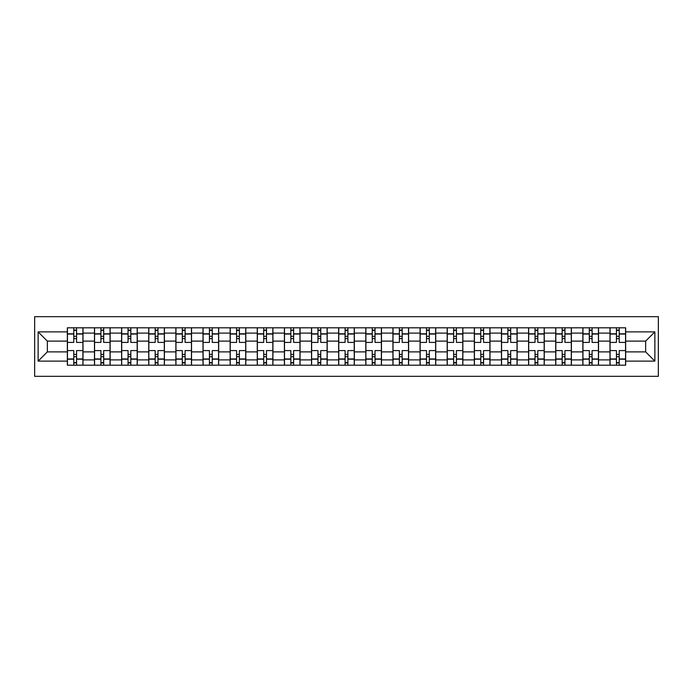 <?xml version="1.0" encoding="UTF-8"?>
<svg xmlns="http://www.w3.org/2000/svg" width="693" height="693" viewBox="0 0 693 693"><rect width="100%" height="100%" fill="white"/><g stroke="black" fill="none" stroke-linecap="round" stroke-linejoin="round"><path stroke-width="1.04" d="M34.65 376.325L658.35 376.325L658.35 316.675L34.65 316.675L34.65 376.325M94.482 365.194L94.482 333.108L83.004 333.108L83.004 365.194M83.004 333.108L83.004 327.806M94.482 333.108L94.482 327.806M110.135 327.806L110.135 365.194M121.613 365.194L121.613 327.806M137.266 327.806L137.266 365.194M148.744 365.194L148.744 327.806M164.397 327.806L164.397 365.194M175.875 365.194L175.875 327.806M191.528 327.806L191.528 365.194M203.014 365.194L203.014 327.806M218.667 327.806L218.667 365.194M230.145 365.194L230.145 327.806M245.798 327.806L245.798 365.194M257.276 365.194L257.276 327.806M272.929 327.806L272.929 365.194M284.407 365.194L284.407 327.806M300.06 327.806L300.06 365.194M311.538 365.194L311.538 327.806M327.191 327.806L327.191 365.194M338.669 365.194L338.669 327.806M354.331 327.806L354.331 365.194M365.809 365.194L365.809 327.806M381.462 327.806L381.462 365.194M392.94 365.194L392.94 327.806M408.593 327.806L408.593 365.194M420.071 365.194L420.071 327.806M435.724 327.806L435.724 365.194M447.202 365.194L447.202 327.806M462.855 327.806L462.855 365.194M474.333 365.194L474.333 327.806M489.986 327.806L489.986 365.194M501.472 365.194L501.472 327.806M517.125 327.806L517.125 365.194M528.603 365.194L528.603 327.806M544.256 327.806L544.256 365.194M555.734 365.194L555.734 327.806M571.387 327.806L571.387 365.194M582.865 365.194L582.865 327.806M598.518 327.806L598.518 365.194M609.996 365.194L609.996 327.806M609.996 351.888L598.518 351.888M582.865 351.888L571.387 351.888M555.734 351.888L544.256 351.888M528.603 351.888L517.125 351.888M501.472 351.888L489.986 351.888M474.333 351.888L462.855 351.888M447.202 351.888L435.724 351.888M420.071 351.888L408.593 351.888M392.94 351.888L381.462 351.888M365.809 351.888L354.331 351.888M338.669 351.888L327.191 351.888M311.538 351.888L300.06 351.888M284.407 351.888L272.929 351.888M257.276 351.888L245.798 351.888M230.145 351.888L218.667 351.888M203.014 351.888L191.528 351.888M175.875 351.888L164.397 351.888M148.744 351.888L137.266 351.888M121.613 351.888L110.135 351.888M94.482 351.888L83.004 351.888M609.996 341.112L598.518 341.112M582.865 341.112L571.387 341.112M555.734 341.112L544.256 341.112M528.603 341.112L517.125 341.112M501.472 341.112L489.986 341.112M474.333 341.112L462.855 341.112M447.202 341.112L435.724 341.112M420.071 341.112L408.593 341.112M392.94 341.112L381.462 341.112M365.809 341.112L354.331 341.112M338.669 341.112L327.191 341.112M311.538 341.112L300.06 341.112M284.407 341.112L272.929 341.112M257.276 341.112L245.798 341.112M230.145 341.112L218.667 341.112M203.014 341.112L191.528 341.112M175.875 341.112L164.397 341.112M148.744 341.112L137.266 341.112M121.613 341.112L110.135 341.112M94.482 341.112L83.004 341.112M47.349 351.888L67.351 351.888L67.351 341.112L47.349 341.112L47.349 351.888L38.132 361.114L38.132 331.886L67.351 331.886L67.351 341.112M625.649 341.112L625.649 351.888L645.651 351.888L645.651 341.112L625.649 341.112L625.649 327.806L67.351 327.806L67.351 331.886M625.649 331.886L654.868 331.886L654.868 361.114L625.649 361.114L625.649 351.888M67.351 351.888L67.351 365.194L625.649 365.194L625.649 361.114M67.351 361.114L38.132 361.114M76.568 362.586L73.787 362.586M73.787 330.414L76.568 330.414M103.699 362.586L100.918 362.586M100.918 330.414L103.699 330.414M130.83 362.586L128.049 362.586M128.049 330.414L130.83 330.414M157.961 362.586L155.18 362.586M155.18 330.414L157.961 330.414M185.1 362.586L182.311 362.586M182.311 330.414L185.1 330.414M212.231 362.586L209.442 362.586M209.442 330.414L212.231 330.414M239.362 362.586L236.582 362.586M236.582 330.414L239.362 330.414M266.493 362.586L263.712 362.586M263.712 330.414L266.493 330.414M293.624 362.586L290.843 362.586M290.843 330.414L293.624 330.414M320.755 362.586L317.974 362.586M317.974 330.414L320.755 330.414M347.895 362.586L345.105 362.586M345.105 330.414L347.895 330.414M375.026 362.586L372.245 362.586M372.245 330.414L375.026 330.414M402.157 362.586L399.376 362.586M399.376 330.414L402.157 330.414M429.288 362.586L426.507 362.586M426.507 330.414L429.288 330.414M456.418 362.586L453.638 362.586M453.638 330.414L456.418 330.414M483.558 362.586L480.769 362.586M480.769 330.414L483.558 330.414M510.689 362.586L507.9 362.586M507.9 330.414L510.689 330.414M537.82 362.586L535.039 362.586M535.039 330.414L537.82 330.414M564.951 362.586L562.17 362.586M562.17 330.414L564.951 330.414M592.082 362.586L589.301 362.586M589.301 330.414L592.082 330.414M619.213 362.586L616.432 362.586M616.432 330.414L619.213 330.414M38.132 331.886L47.349 341.112M645.651 351.888L654.868 361.114M645.651 341.112L654.868 331.886M82.917 365.194L82.917 342.411L76.568 342.411L76.568 327.806M73.787 327.806L73.787 342.411L67.438 342.411L67.438 327.806M82.917 342.411L82.917 327.806M67.438 365.194L67.438 350.589L73.787 350.589L73.787 365.194M76.568 365.194L76.568 350.589L82.917 350.589M73.787 338.582L76.568 338.582M67.438 350.589L67.438 342.411M76.568 354.418L73.787 354.418M76.568 362.933L73.787 362.933M73.787 356.678L76.568 356.678M76.568 336.322L73.787 336.322M73.787 330.067L76.568 330.067M110.048 365.194L110.048 342.411L103.699 342.411L103.699 327.806M100.918 327.806L100.918 342.411L94.569 342.411L94.569 327.806M110.048 342.411L110.048 327.806M94.569 365.194L94.569 350.589L100.918 350.589L100.918 365.194M103.699 365.194L103.699 350.589L110.048 350.589M100.918 338.582L103.699 338.582M94.569 350.589L94.569 342.411M103.699 354.418L100.918 354.418M103.699 362.933L100.918 362.933M100.918 356.678L103.699 356.678M103.699 336.322L100.918 336.322M100.918 330.067L103.699 330.067M137.179 365.194L137.179 342.411L130.83 342.411L130.83 327.806M128.049 327.806L128.049 342.411L121.699 342.411L121.699 327.806M137.179 342.411L137.179 327.806M121.699 365.194L121.699 350.589L128.049 350.589L128.049 365.194M130.83 365.194L130.83 350.589L137.179 350.589M128.049 338.582L130.83 338.582M121.699 350.589L121.699 342.411M130.83 354.418L128.049 354.418M130.83 362.933L128.049 362.933M128.049 356.678L130.83 356.678M130.83 336.322L128.049 336.322M128.049 330.067L130.83 330.067M164.31 365.194L164.31 342.411L157.961 342.411L157.961 327.806M155.18 327.806L155.18 342.411L148.83 342.411L148.83 327.806M164.31 342.411L164.31 327.806M148.83 365.194L148.83 350.589L155.18 350.589L155.18 365.194M157.961 365.194L157.961 350.589L164.31 350.589M155.18 338.582L157.961 338.582M148.83 350.589L148.83 342.411M157.961 354.418L155.18 354.418M157.961 362.933L155.18 362.933M155.18 356.678L157.961 356.678M157.961 336.322L155.18 336.322M155.18 330.067L157.961 330.067M191.441 365.194L191.441 342.411L185.1 342.411L185.1 327.806M182.311 327.806L182.311 342.411L175.961 342.411L175.961 327.806M191.441 342.411L191.441 327.806M175.961 365.194L175.961 350.589L182.311 350.589L182.311 365.194M185.1 365.194L185.1 350.589L191.441 350.589M182.311 338.582L185.1 338.582M175.961 350.589L175.961 342.411M185.1 354.418L182.311 354.418M185.1 362.933L182.311 362.933M182.311 356.678L185.1 356.678M185.1 336.322L182.311 336.322M182.311 330.067L185.1 330.067M218.581 365.194L218.581 342.411L212.231 342.411L212.231 327.806M209.442 327.806L209.442 342.411L203.101 342.411L203.101 327.806M218.581 342.411L218.581 327.806M203.101 365.194L203.101 350.589L209.442 350.589L209.442 365.194M212.231 365.194L212.231 350.589L218.581 350.589M209.442 338.582L212.231 338.582M203.101 350.589L203.101 342.411M212.231 354.418L209.442 354.418M212.231 362.933L209.442 362.933M209.442 356.678L212.231 356.678M212.231 336.322L209.442 336.322M209.442 330.067L212.231 330.067M245.712 365.194L245.712 342.411L239.362 342.411L239.362 327.806M236.582 327.806L236.582 342.411L230.232 342.411L230.232 327.806M245.712 342.411L245.712 327.806M230.232 365.194L230.232 350.589L236.582 350.589L236.582 365.194M239.362 365.194L239.362 350.589L245.712 350.589M236.582 338.582L239.362 338.582M230.232 350.589L230.232 342.411M239.362 354.418L236.582 354.418M239.362 362.933L236.582 362.933M236.582 356.678L239.362 356.678M239.362 336.322L236.582 336.322M236.582 330.067L239.362 330.067M272.843 365.194L272.843 342.411L266.493 342.411L266.493 327.806M263.712 327.806L263.712 342.411L257.363 342.411L257.363 327.806M272.843 342.411L272.843 327.806M257.363 365.194L257.363 350.589L263.712 350.589L263.712 365.194M266.493 365.194L266.493 350.589L272.843 350.589M263.712 338.582L266.493 338.582M257.363 350.589L257.363 342.411M266.493 354.418L263.712 354.418M266.493 362.933L263.712 362.933M263.712 356.678L266.493 356.678M266.493 336.322L263.712 336.322M263.712 330.067L266.493 330.067M299.974 365.194L299.974 342.411L293.624 342.411L293.624 327.806M290.843 327.806L290.843 342.411L284.494 342.411L284.494 327.806M299.974 342.411L299.974 327.806M284.494 365.194L284.494 350.589L290.843 350.589L290.843 365.194M293.624 365.194L293.624 350.589L299.974 350.589M290.843 338.582L293.624 338.582M284.494 350.589L284.494 342.411M293.624 354.418L290.843 354.418M293.624 362.933L290.843 362.933M290.843 356.678L293.624 356.678M293.624 336.322L290.843 336.322M290.843 330.067L293.624 330.067M327.105 365.194L327.105 342.411L320.755 342.411L320.755 327.806M317.974 327.806L317.974 342.411L311.625 342.411L311.625 327.806M327.105 342.411L327.105 327.806M311.625 365.194L311.625 350.589L317.974 350.589L317.974 365.194M320.755 365.194L320.755 350.589L327.105 350.589M317.974 338.582L320.755 338.582M311.625 350.589L311.625 342.411M320.755 354.418L317.974 354.418M320.755 362.933L317.974 362.933M317.974 356.678L320.755 356.678M320.755 336.322L317.974 336.322M317.974 330.067L320.755 330.067M354.236 365.194L354.236 342.411L347.895 342.411L347.895 327.806M345.105 327.806L345.105 342.411L338.764 342.411L338.764 327.806M354.236 342.411L354.236 327.806M338.764 365.194L338.764 350.589L345.105 350.589L345.105 365.194M347.895 365.194L347.895 350.589L354.236 350.589M345.105 338.582L347.895 338.582M338.764 350.589L338.764 342.411M347.895 354.418L345.105 354.418M347.895 362.933L345.105 362.933M345.105 356.678L347.895 356.678M347.895 336.322L345.105 336.322M345.105 330.067L347.895 330.067M381.375 365.194L381.375 342.411L375.026 342.411L375.026 327.806M372.245 327.806L372.245 342.411L365.895 342.411L365.895 327.806M381.375 342.411L381.375 327.806M365.895 365.194L365.895 350.589L372.245 350.589L372.245 365.194M375.026 365.194L375.026 350.589L381.375 350.589M372.245 338.582L375.026 338.582M365.895 350.589L365.895 342.411M375.026 354.418L372.245 354.418M375.026 362.933L372.245 362.933M372.245 356.678L375.026 356.678M375.026 336.322L372.245 336.322M372.245 330.067L375.026 330.067M408.506 365.194L408.506 342.411L402.157 342.411L402.157 327.806M399.376 327.806L399.376 342.411L393.026 342.411L393.026 327.806M408.506 342.411L408.506 327.806M393.026 365.194L393.026 350.589L399.376 350.589L399.376 365.194M402.157 365.194L402.157 350.589L408.506 350.589M399.376 338.582L402.157 338.582M393.026 350.589L393.026 342.411M402.157 354.418L399.376 354.418M402.157 362.933L399.376 362.933M399.376 356.678L402.157 356.678M402.157 336.322L399.376 336.322M399.376 330.067L402.157 330.067M435.637 365.194L435.637 342.411L429.288 342.411L429.288 327.806M426.507 327.806L426.507 342.411L420.157 342.411L420.157 327.806M435.637 342.411L435.637 327.806M420.157 365.194L420.157 350.589L426.507 350.589L426.507 365.194M429.288 365.194L429.288 350.589L435.637 350.589M426.507 338.582L429.288 338.582M420.157 350.589L420.157 342.411M429.288 354.418L426.507 354.418M429.288 362.933L426.507 362.933M426.507 356.678L429.288 356.678M429.288 336.322L426.507 336.322M426.507 330.067L429.288 330.067M462.768 365.194L462.768 342.411L456.418 342.411L456.418 327.806M453.638 327.806L453.638 342.411L447.288 342.411L447.288 327.806M462.768 342.411L462.768 327.806M447.288 365.194L447.288 350.589L453.638 350.589L453.638 365.194M456.418 365.194L456.418 350.589L462.768 350.589M453.638 338.582L456.418 338.582M447.288 350.589L447.288 342.411M456.418 354.418L453.638 354.418M456.418 362.933L453.638 362.933M453.638 356.678L456.418 356.678M456.418 336.322L453.638 336.322M453.638 330.067L456.418 330.067M489.899 365.194L489.899 342.411L483.558 342.411L483.558 327.806M480.769 327.806L480.769 342.411L474.419 342.411L474.419 327.806M489.899 342.411L489.899 327.806M474.419 365.194L474.419 350.589L480.769 350.589L480.769 365.194M483.558 365.194L483.558 350.589L489.899 350.589M480.769 338.582L483.558 338.582M474.419 350.589L474.419 342.411M483.558 354.418L480.769 354.418M483.558 362.933L480.769 362.933M480.769 356.678L483.558 356.678M483.558 336.322L480.769 336.322M480.769 330.067L483.558 330.067M517.039 365.194L517.039 342.411L510.689 342.411L510.689 327.806M507.9 327.806L507.9 342.411L501.559 342.411L501.559 327.806M517.039 342.411L517.039 327.806M501.559 365.194L501.559 350.589L507.9 350.589L507.9 365.194M510.689 365.194L510.689 350.589L517.039 350.589M507.9 338.582L510.689 338.582M501.559 350.589L501.559 342.411M510.689 354.418L507.9 354.418M510.689 362.933L507.9 362.933M507.9 356.678L510.689 356.678M510.689 336.322L507.9 336.322M507.9 330.067L510.689 330.067M544.17 365.194L544.17 342.411L537.82 342.411L537.82 327.806M535.039 327.806L535.039 342.411L528.69 342.411L528.69 327.806M544.17 342.411L544.17 327.806M528.69 365.194L528.69 350.589L535.039 350.589L535.039 365.194M537.82 365.194L537.82 350.589L544.17 350.589M535.039 338.582L537.82 338.582M528.69 350.589L528.69 342.411M537.82 354.418L535.039 354.418M537.82 362.933L535.039 362.933M535.039 356.678L537.82 356.678M537.82 336.322L535.039 336.322M535.039 330.067L537.82 330.067M571.301 365.194L571.301 342.411L564.951 342.411L564.951 327.806M562.17 327.806L562.17 342.411L555.821 342.411L555.821 327.806M571.301 342.411L571.301 327.806M555.821 365.194L555.821 350.589L562.17 350.589L562.17 365.194M564.951 365.194L564.951 350.589L571.301 350.589M562.17 338.582L564.951 338.582M555.821 350.589L555.821 342.411M564.951 354.418L562.17 354.418M564.951 362.933L562.17 362.933M562.17 356.678L564.951 356.678M564.951 336.322L562.17 336.322M562.17 330.067L564.951 330.067M598.431 365.194L598.431 342.411L592.082 342.411L592.082 327.806M589.301 327.806L589.301 342.411L582.952 342.411L582.952 327.806M598.431 342.411L598.431 327.806M582.952 365.194L582.952 350.589L589.301 350.589L589.301 365.194M592.082 365.194L592.082 350.589L598.431 350.589M589.301 338.582L592.082 338.582M582.952 350.589L582.952 342.411M592.082 354.418L589.301 354.418M592.082 362.933L589.301 362.933M589.301 356.678L592.082 356.678M592.082 336.322L589.301 336.322M589.301 330.067L592.082 330.067M625.562 365.194L625.562 342.411L619.213 342.411L619.213 327.806M616.432 327.806L616.432 342.411L610.083 342.411L610.083 327.806M625.562 342.411L625.562 327.806M610.083 365.194L610.083 350.589L616.432 350.589L616.432 365.194M619.213 365.194L619.213 350.589L625.562 350.589M616.432 338.582L619.213 338.582M610.083 350.589L610.083 342.411M619.213 354.418L616.432 354.418M619.213 362.933L616.432 362.933M616.432 356.678L619.213 356.678M619.213 336.322L616.432 336.322M616.432 330.067L619.213 330.067M582.865 333.108L571.387 333.108M555.734 333.108L544.256 333.108M528.603 333.108L517.125 333.108M501.472 333.108L489.986 333.108M474.333 333.108L462.855 333.108M447.202 333.108L435.724 333.108M420.071 333.108L408.593 333.108M392.94 333.108L381.462 333.108M365.809 333.108L354.331 333.108M338.669 333.108L327.191 333.108M311.538 333.108L300.06 333.108M284.407 333.108L272.929 333.108M257.276 333.108L245.798 333.108M230.145 333.108L218.667 333.108M203.014 333.108L191.528 333.108M175.875 333.108L164.397 333.108M148.744 333.108L137.266 333.108M121.613 333.108L110.135 333.108M609.996 333.108L598.518 333.108M582.865 359.892L571.387 359.892M555.734 359.892L544.256 359.892M528.603 359.892L517.125 359.892M501.472 359.892L489.986 359.892M474.333 359.892L462.855 359.892M447.202 359.892L435.724 359.892M420.071 359.892L408.593 359.892M392.94 359.892L381.462 359.892M365.809 359.892L354.331 359.892M338.669 359.892L327.191 359.892M311.538 359.892L300.06 359.892M284.407 359.892L272.929 359.892M257.276 359.892L245.798 359.892M230.145 359.892L218.667 359.892M203.014 359.892L191.528 359.892M175.875 359.892L164.397 359.892M148.744 359.892L137.266 359.892M121.613 359.892L110.135 359.892M94.482 359.892L83.004 359.892M609.996 359.892L598.518 359.892M82.917 333.801L76.568 333.801M73.787 333.801L67.438 333.801M73.787 334.035L67.438 334.035M73.787 358.965L67.438 358.965M73.787 359.199L67.438 359.199M82.917 359.199L76.568 359.199M82.917 334.035L76.568 334.035M82.917 358.965L76.568 358.965M110.048 333.801L103.699 333.801M100.918 333.801L94.569 333.801M100.918 334.035L94.569 334.035M100.918 358.965L94.569 358.965M100.918 359.199L94.569 359.199M110.048 359.199L103.699 359.199M110.048 334.035L103.699 334.035M110.048 358.965L103.699 358.965M137.179 333.801L130.83 333.801M128.049 333.801L121.699 333.801M128.049 334.035L121.699 334.035M128.049 358.965L121.699 358.965M128.049 359.199L121.699 359.199M137.179 359.199L130.83 359.199M137.179 334.035L130.83 334.035M137.179 358.965L130.83 358.965M164.31 333.801L157.961 333.801M155.18 333.801L148.83 333.801M155.18 334.035L148.83 334.035M155.18 358.965L148.83 358.965M155.18 359.199L148.83 359.199M164.31 359.199L157.961 359.199M164.31 334.035L157.961 334.035M164.31 358.965L157.961 358.965M191.441 333.801L185.1 333.801M182.311 333.801L175.961 333.801M182.311 334.035L175.961 334.035M182.311 358.965L175.961 358.965M182.311 359.199L175.961 359.199M191.441 359.199L185.1 359.199M191.441 334.035L185.1 334.035M191.441 358.965L185.1 358.965M218.581 333.801L212.231 333.801M209.442 333.801L203.101 333.801M209.442 334.035L203.101 334.035M209.442 358.965L203.101 358.965M209.442 359.199L203.101 359.199M218.581 359.199L212.231 359.199M218.581 334.035L212.231 334.035M218.581 358.965L212.231 358.965M245.712 333.801L239.362 333.801M236.582 333.801L230.232 333.801M236.582 334.035L230.232 334.035M236.582 358.965L230.232 358.965M236.582 359.199L230.232 359.199M245.712 359.199L239.362 359.199M245.712 334.035L239.362 334.035M245.712 358.965L239.362 358.965M272.843 333.801L266.493 333.801M263.712 333.801L257.363 333.801M263.712 334.035L257.363 334.035M263.712 358.965L257.363 358.965M263.712 359.199L257.363 359.199M272.843 359.199L266.493 359.199M272.843 334.035L266.493 334.035M272.843 358.965L266.493 358.965M299.974 333.801L293.624 333.801M290.843 333.801L284.494 333.801M290.843 334.035L284.494 334.035M290.843 358.965L284.494 358.965M290.843 359.199L284.494 359.199M299.974 359.199L293.624 359.199M299.974 334.035L293.624 334.035M299.974 358.965L293.624 358.965M327.105 333.801L320.755 333.801M317.974 333.801L311.625 333.801M317.974 334.035L311.625 334.035M317.974 358.965L311.625 358.965M317.974 359.199L311.625 359.199M327.105 359.199L320.755 359.199M327.105 334.035L320.755 334.035M327.105 358.965L320.755 358.965M354.236 333.801L347.895 333.801M345.105 333.801L338.764 333.801M345.105 334.035L338.764 334.035M345.105 358.965L338.764 358.965M345.105 359.199L338.764 359.199M354.236 359.199L347.895 359.199M354.236 334.035L347.895 334.035M354.236 358.965L347.895 358.965M381.375 333.801L375.026 333.801M372.245 333.801L365.895 333.801M372.245 334.035L365.895 334.035M372.245 358.965L365.895 358.965M372.245 359.199L365.895 359.199M381.375 359.199L375.026 359.199M381.375 334.035L375.026 334.035M381.375 358.965L375.026 358.965M408.506 333.801L402.157 333.801M399.376 333.801L393.026 333.801M399.376 334.035L393.026 334.035M399.376 358.965L393.026 358.965M399.376 359.199L393.026 359.199M408.506 359.199L402.157 359.199M408.506 334.035L402.157 334.035M408.506 358.965L402.157 358.965M435.637 333.801L429.288 333.801M426.507 333.801L420.157 333.801M426.507 334.035L420.157 334.035M426.507 358.965L420.157 358.965M426.507 359.199L420.157 359.199M435.637 359.199L429.288 359.199M435.637 334.035L429.288 334.035M435.637 358.965L429.288 358.965M462.768 333.801L456.418 333.801M453.638 333.801L447.288 333.801M453.638 334.035L447.288 334.035M453.638 358.965L447.288 358.965M453.638 359.199L447.288 359.199M462.768 359.199L456.418 359.199M462.768 334.035L456.418 334.035M462.768 358.965L456.418 358.965M489.899 333.801L483.558 333.801M480.769 333.801L474.419 333.801M480.769 334.035L474.419 334.035M480.769 358.965L474.419 358.965M480.769 359.199L474.419 359.199M489.899 359.199L483.558 359.199M489.899 334.035L483.558 334.035M489.899 358.965L483.558 358.965M517.039 333.801L510.689 333.801M507.9 333.801L501.559 333.801M507.9 334.035L501.559 334.035M507.9 358.965L501.559 358.965M507.9 359.199L501.559 359.199M517.039 359.199L510.689 359.199M517.039 334.035L510.689 334.035M517.039 358.965L510.689 358.965M544.17 333.801L537.82 333.801M535.039 333.801L528.69 333.801M535.039 334.035L528.69 334.035M535.039 358.965L528.69 358.965M535.039 359.199L528.69 359.199M544.17 359.199L537.82 359.199M544.17 334.035L537.82 334.035M544.17 358.965L537.82 358.965M571.301 333.801L564.951 333.801M562.17 333.801L555.821 333.801M562.17 334.035L555.821 334.035M562.17 358.965L555.821 358.965M562.17 359.199L555.821 359.199M571.301 359.199L564.951 359.199M571.301 334.035L564.951 334.035M571.301 358.965L564.951 358.965M598.431 333.801L592.082 333.801M589.301 333.801L582.952 333.801M589.301 334.035L582.952 334.035M589.301 358.965L582.952 358.965M589.301 359.199L582.952 359.199M598.431 359.199L592.082 359.199M598.431 334.035L592.082 334.035M598.431 358.965L592.082 358.965M625.562 333.801L619.213 333.801M616.432 333.801L610.083 333.801M616.432 334.035L610.083 334.035M616.432 358.965L610.083 358.965M616.432 359.199L610.083 359.199M625.562 359.199L619.213 359.199M625.562 334.035L619.213 334.035M625.562 358.965L619.213 358.965"/></g></svg>

